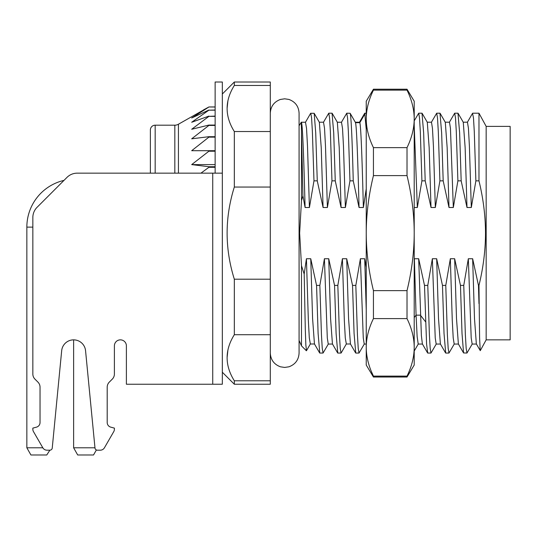 <?xml version="1.0" encoding="UTF-8"?>
<svg xmlns="http://www.w3.org/2000/svg" width="537" height="537" viewBox="0 0 537 537"><rect width="100%" height="100%" fill="white"/><g stroke="black" fill="none" stroke-linecap="round" stroke-linejoin="round"><path stroke-width="0.81" d="M486.166 339.854L486.166 126.39L510.15 126.39L510.15 339.854L486.166 339.854L480.279 350.641L476.346 343.942L474.493 318.602L472.647 258.74L468.324 258.74L463.76 285.395L460.471 285.395L454.658 258.74L450.342 258.74L445.77 285.395L442.481 285.395L436.668 258.74L432.352 258.74L427.781 285.395L424.498 285.395L418.679 258.74L414.363 258.74L414.208 260.096M478.97 303.613L478.46 285.395L478.97 285.395L479.595 337.746L480.219 350.648M478.97 285.395C483.273 267.748 485.455 250.323 485.508 233.125C485.448 215.921 483.273 198.495 478.97 180.848L475.876 180.848L474.278 131.505L473.473 117.865L472.533 113.347M299.082 340.492L301.479 345.855L301.479 265.654L304.19 274.085L306.426 258.74L310.748 258.74L316.562 285.395L319.851 285.395L324.415 258.74L327.295 337.941L328.248 344.056L332.571 344.049M301.479 265.654L299.646 233.125L301.479 200.59L301.479 131.041L302.935 195.864L301.479 200.59M302.935 195.864L305.097 207.504L309.413 207.504L313.977 180.848L317.266 180.848L323.079 207.504L327.402 207.504L331.967 180.848L335.256 180.848L341.069 207.504L345.392 207.504L349.956 180.848L353.245 180.848L359.058 207.504L363.374 207.504L366.241 188.843M414.208 207.504L417.343 207.504L421.914 180.848L425.197 180.848L431.016 207.504L435.332 207.504L439.904 180.848L443.186 180.848L449.006 207.504L453.322 207.504L457.893 180.848L461.176 180.848L466.995 207.504L471.311 207.504L475.876 180.848M478.46 285.395L472.647 258.74M366.241 267.292L364.71 258.74L360.394 258.74L355.823 285.395L352.541 285.395L346.721 258.74L342.405 258.74L337.833 285.395L334.551 285.395L328.731 258.74L324.415 258.74M316.562 285.395L318.105 333.376L319.77 353.051L323.052 353.051L322.254 348.379L321.448 334.719L319.851 285.395M328.369 343.955L323.052 353.051M334.551 285.395L336.095 333.39L337.76 353.051L341.042 353.051L340.243 348.406L339.444 334.833L337.833 285.395M352.541 285.395L354.084 333.49L355.749 353.051L359.031 353.051L358.233 348.419L357.427 334.766L355.823 285.395M364.348 343.942L359.031 353.044M424.498 285.395L426.586 344.076L427.7 353.051L430.989 353.051L430.177 348.312L429.385 334.719L427.781 285.395M436.306 343.942L430.989 353.051M442.481 285.395L444.025 333.403L445.69 353.051L448.979 353.051L448.18 348.419L447.375 334.779L445.77 285.395M454.295 343.942L448.979 353.044M460.471 285.395L462.015 333.423L463.559 352.943L466.962 353.051L466.163 348.345L465.357 334.705L463.76 285.395M472.285 343.942L466.962 353.051M342.405 258.74L344.318 320.139L345.278 337.901L346.331 343.995M335.256 180.848L333.712 132.807L332.047 113.2L328.765 113.2L329.57 117.912L330.369 131.558L331.967 180.848M337.343 122.255L339.216 147.601L341.069 207.504M305.452 122.302L310.655 113.3L314.185 113.307L315.722 132.894L317.266 180.848M319.347 122.255L321.233 147.709L323.079 207.504M306.426 258.74L308.339 320.106L309.299 337.874L310.352 343.995M304.19 274.085L305.291 329.087L305.842 344.929L306.499 350.654M301.479 131.041L301.25 122.194C302.532 121.087 303.814 158.469 305.097 207.504M301.317 122.208L299.082 125.752M355.293 122.214L350.151 113.287L346.754 113.2L347.56 117.918L348.359 131.531L349.956 180.848M341.478 122.235L342.519 128.403L343.479 146.178L345.392 207.504M346.721 258.74L348.573 318.602L350.426 343.942L355.628 352.95M328.731 258.74L330.584 318.602L332.437 343.942L337.639 352.95M323.516 122.208L324.523 128.269L325.482 146.01L327.402 207.504M310.748 258.74L312.594 318.602L314.447 343.942L319.649 352.943M305.493 122.241L306.54 128.39L307.5 146.158L309.413 207.504M359.481 122.221L359.817 122.678L355.501 122.678C356.689 126.363 357.87 162.228 359.058 207.504M341.431 122.302L346.754 113.2M323.442 122.302L328.765 113.2M310.775 113.2L311.574 117.865L312.38 131.525L313.977 180.848M359.421 122.302L364.737 113.193L366.241 129.263M353.245 180.848C352.265 141.593 351.285 119.221 350.305 113.723M425.197 180.848L423.653 132.854L421.995 113.2L418.706 113.2L419.511 117.892L420.31 131.545L421.914 180.848M414.208 120.879L418.706 113.2M443.186 180.848L441.642 132.834L439.984 113.193L436.695 113.2L437.501 117.925L438.299 131.525L439.904 180.848M431.379 122.302L436.695 113.2M461.176 180.848L459.632 132.793L457.967 113.193L454.685 113.2L455.483 117.831L456.289 131.491L457.893 180.848M449.362 122.302L454.685 113.193M472.674 113.2L478.97 113.2L478.97 180.848M270.299 380.787L234.32 380.787L234.32 384.23L270.299 384.23L270.299 82.013L234.32 82.013L222.331 94.009M234.32 384.23L222.331 372.235M234.32 380.787C224.721 365.428 224.721 350.07 234.32 334.712L234.32 279.193C224.721 248.477 224.721 217.76 234.32 187.051L234.32 131.531C224.721 116.167 224.721 100.808 234.32 85.457L234.32 82.013M227.876 101.151L227.124 108.138M227.876 350.413L227.124 357.4M270.299 85.457L234.32 85.457M270.299 131.531L234.32 131.531M270.299 187.051L234.32 187.051M270.299 279.193L234.32 279.193M270.299 334.712L234.32 334.712M215.136 167.302L208.9 167.302L208.9 166.725L215.136 166.725M215.136 151.212L208.9 151.212L208.9 150.696L215.136 150.696M215.136 137.136L208.9 137.136L208.9 136.693L215.136 136.693M215.136 125.423L208.9 125.423L208.9 125.067L215.136 125.067M215.136 116.361L208.9 116.361L215.136 116.099M215.136 110.172L208.9 110.172L215.136 110.018M215.136 107.017L208.9 106.964L203.389 109.964M215.136 106.964L208.9 106.964L178.432 124.222L178.432 173.162M77.18 173.162L222.331 173.162L222.331 384.23L126.39 384.23L126.39 345.855A5.994 5.994 0 0 0 120.389 339.854A5.994 5.994 0 0 0 114.394 345.855L114.394 374.041A7.196 7.196 0 0 1 112.287 379.129L109.306 382.109A7.196 7.196 0 0 0 107.199 387.197L107.199 422.512A4.799 4.799 0 0 0 110.756 427.143L114.394 428.123L114.394 429.231A4.799 4.799 0 0 1 113.75 431.634L104.426 447.791A4.799 4.799 0 0 1 100.271 450.187L97.385 450.187A2.396 2.396 0 0 1 94.995 448.033L85.558 350.688A11.995 11.995 0 0 0 61.681 350.688L52.243 448.033A2.396 2.396 0 0 1 49.86 450.187L46.974 450.187A4.799 4.799 0 0 1 42.819 447.791L33.489 431.634A4.799 4.799 0 0 1 32.844 429.231L32.844 428.123L36.489 427.143A4.799 4.799 0 0 0 40.04 422.512L40.04 387.197A7.196 7.196 0 0 0 37.932 382.109L34.952 379.129A7.196 7.196 0 0 1 32.844 374.041L32.844 217.498A14.392 14.392 0 0 1 37.06 207.322L67.004 177.371A14.392 14.392 0 0 1 77.18 173.162L150.373 173.162L150.373 129.988A4.799 4.799 0 0 1 155.173 125.188L174.827 125.188A7.196 7.196 0 0 0 178.432 124.222M208.9 167.302L200.932 173.162M208.9 151.212L191.689 164.604L208.9 166.725M208.9 137.136L191.689 150.696L208.9 150.696M208.9 125.423L191.689 138.815L208.9 136.693M208.9 116.361L191.689 129.263L208.9 125.067M208.9 110.172L191.689 122.261L208.9 116.099M208.9 107.017L191.689 117.992L208.9 110.018M215.136 164.604L191.689 164.604M150.373 129.988L150.373 173.162M418.216 344.049L417.135 336.571L416.074 315.159L414.363 258.74M366.241 344.056L364.227 344.056L363.267 337.901L360.394 258.74M427.586 352.943L422.377 343.942L421.384 335.652L418.679 258.74M417.343 207.504L414.208 125.45M366.241 310.077L364.71 258.74M363.374 207.504C362.193 162.228 361.005 126.363 359.817 122.678L365.012 113.723M471.311 207.504L469.398 146.098L468.439 128.343L467.459 122.194M458.376 343.969L456.504 318.582L454.658 258.74M453.322 207.504L450.449 128.33L449.489 122.188L445.173 122.194M445.576 352.943L440.374 343.942L438.521 318.602L436.668 258.74M435.332 207.504L433.419 146.104L432.46 128.343L431.479 122.194M476.473 344.049L472.157 344.049L471.197 337.914L468.324 258.74M466.995 207.504L465.143 147.662L463.27 122.268M454.188 344.049L453.208 337.901L452.255 320.139L450.342 258.74M449.006 207.504L447.153 147.641L445.301 122.302L440.098 113.294M431.016 207.504L429.164 147.662L427.298 122.275M440.501 344.049L436.178 344.049L435.225 337.914L432.352 258.74M366.241 115.945L366.241 101.204L373.437 89.209L373.437 90.122L407.012 90.122L407.012 89.209L414.208 101.204L414.208 347.365C414.161 356.816 411.765 366.402 407.012 376.122L373.437 376.122L373.437 377.034L366.241 365.039L366.241 347.365C366.288 356.816 368.684 366.402 373.437 376.122L371.369 371.503M373.437 90.122C368.684 99.842 366.281 109.427 366.241 118.878L366.241 347.365C366.281 337.921 368.684 328.335 373.437 318.609L407.012 318.609C411.765 328.335 414.168 337.921 414.208 347.365L414.208 365.039L407.012 377.034L409.08 371.503M366.241 118.878C366.288 128.323 368.684 137.908 373.437 147.635L373.437 175.606C368.684 195.059 366.281 214.229 366.241 233.125L366.241 270.762M414.208 351.252L414.208 347.365M407.012 90.122C411.765 99.842 414.168 109.427 414.208 118.878L414.208 116.475M414.208 118.878C414.161 128.323 411.765 137.908 407.012 147.635L407.012 175.606C411.765 195.059 414.168 214.229 414.208 233.125C414.161 252.021 411.765 271.192 407.012 290.638L407.012 318.609M412.684 360.374L413.497 356.239M366.241 233.125C366.288 252.021 368.684 271.192 373.437 290.638L373.437 318.609M367.764 360.374L366.952 356.239M373.437 290.638L407.012 290.638M373.437 175.606L407.012 175.606M373.437 147.635L407.012 147.635M215.136 173.162L215.136 82.013L222.331 82.013L222.331 173.162M114.394 374.041L114.394 345.855A5.994 5.994 0 0 1 120.389 339.854A5.994 5.994 0 0 1 126.39 345.855M114.394 428.123L114.394 429.231M113.75 431.634L104.426 447.791M100.271 450.187L97.385 450.187M61.681 350.688A11.995 11.995 0 0 1 73.623 339.854L73.623 447.791L77.697 454.987L73.623 447.791L94.975 447.791M49.86 450.187L46.759 454.987L30.924 454.987L26.85 447.791L26.85 227.124A47.968 47.968 0 0 1 63.984 180.392L67.004 177.371M93.525 454.987L96.371 449.966L93.525 454.987L77.697 454.987M42.819 447.791L26.85 447.791M174.827 125.188L174.827 173.162M155.173 173.162L155.173 125.188M425.586 321.811L420.397 315.159L416.074 315.159L414.208 317.548M212.733 384.23L212.733 173.162M26.85 227.124L32.844 227.124M346.352 343.948L341.149 352.95M332.161 113.294L337.357 122.288M314.172 113.3L319.374 122.302M310.379 343.935L306.459 350.721M355.34 122.295L350.137 113.3M337.249 122.235L341.566 122.235M350.554 343.995L346.237 343.995M319.247 122.208L323.563 122.208M314.575 343.995L310.252 343.995M301.27 122.241L305.587 122.241M359.542 122.221L355.226 122.221M364.737 113.2L366.241 113.2M301.479 345.855L306.385 350.762M467.351 122.302L472.553 113.3M463.559 352.943L458.356 343.942M463.163 122.194L467.479 122.194M458.484 344.049L454.168 344.049M427.183 122.194L431.506 122.194M418.189 344.049L422.505 344.049M458.088 113.3L463.29 122.302M422.109 113.3L427.311 122.302M414.208 351.05L418.256 344.049M486.166 126.39L478.97 113.2M270.299 353.051C270.682 359.85 274.065 364.435 280.462 366.805L284.691 367.436L288.919 366.805C295.31 364.435 298.7 359.85 299.082 353.051L299.082 113.2C298.7 106.393 295.31 101.808 288.919 99.439L284.691 98.808L280.462 99.439C274.065 101.808 270.682 106.393 270.299 113.2M373.437 377.034L407.012 377.034M373.437 89.209L407.012 89.209"/></g></svg>

